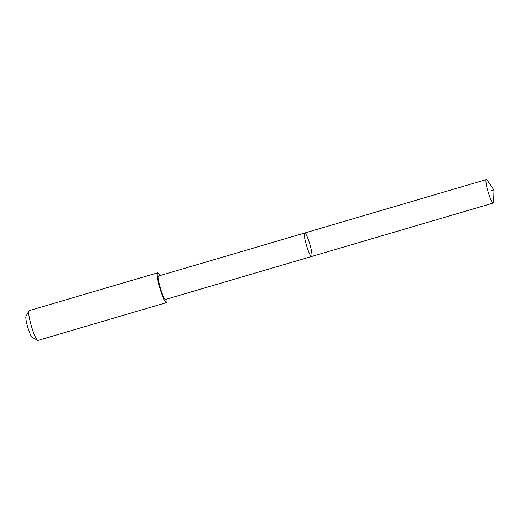 <?xml version="1.0" encoding="UTF-8"?>
<svg xmlns="http://www.w3.org/2000/svg" width="520" height="520" viewBox="0 0 520 520"><rect width="100%" height="100%" fill="white"/><g stroke="black" fill="none" stroke-linecap="round" stroke-linejoin="round"><path stroke-width="0.78" d="M311.578 256.483L165.535 299.455A12.233 1.768 -106.4 0 1 164.983 299.189A12.233 1.768 -106.4 0 1 159.959 286.689A12.233 1.768 -106.4 0 1 158.633 275.983L304.668 233.012A12.233 1.768 73.6 0 0 306.43 245.245A12.233 1.768 73.6 0 0 311.578 256.483A12.233 1.768 73.6 0 0 310.252 245.778A12.233 1.768 73.6 0 0 305.221 233.279A12.233 1.768 73.6 0 0 304.668 233.012A12.233 1.768 73.6 0 0 306.43 245.245A12.233 1.768 73.6 0 0 311.578 256.483L493.226 203.041A12.239 1.768 -106.4 0 1 492.674 202.774A12.239 1.768 -106.4 0 1 487.643 190.275A12.239 1.768 -106.4 0 1 486.317 179.562A12.239 1.768 -106.4 0 1 486.87 179.829A12.239 1.768 -106.4 0 1 487.286 180.349L494 190.06L493.616 201.858A12.239 1.768 -106.4 0 1 493.226 203.041M166.862 299.065A15.542 2.243 -106.4 0 1 166.465 302.627A15.542 2.243 -106.4 0 1 165.763 302.289A15.542 2.243 -106.4 0 1 159.374 286.409A15.542 2.243 -106.4 0 1 157.69 272.812A15.542 2.243 -106.4 0 1 159.952 275.594M166.465 302.627L37.953 340.438A15.542 2.243 -106.4 0 1 37.596 340.373A15.542 2.243 -106.4 0 1 37.252 340.1A15.542 2.243 -106.4 0 1 31.168 325.312A15.542 2.243 -106.4 0 1 28.912 310.875A15.542 2.243 -106.4 0 1 29.185 310.622L157.69 272.812M37.596 340.373L32.175 337.337A11.057 1.593 -106.4 0 1 31.928 337.149A11.057 1.593 -106.4 0 1 27.605 326.632A11.057 1.593 -106.4 0 1 26 316.355L28.912 310.875M491.296 190.229L494 190.06M304.668 233.012L486.317 179.562"/></g></svg>
